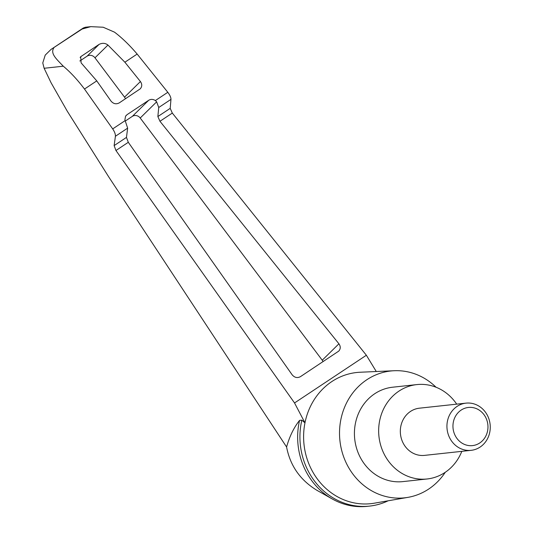 <?xml version="1.0" encoding="UTF-8"?>
<svg xmlns="http://www.w3.org/2000/svg" width="533" height="533" viewBox="0 0 533 533"><rect width="100%" height="100%" fill="white"/><g stroke="black" fill="none" stroke-linecap="round" stroke-linejoin="round"><path stroke-width="0.8" d="M388.144 500.793A68.244 62.221 -96.2 0 1 369.562 506.103L367.29 506.35A68.244 62.221 -96.2 0 1 332.286 498.981L317.288 490.52C300.445 480.413 290.212 465.909 286.587 446.994L108.725 176.889L67.265 111.197L51.088 82.795L44.132 68.277L42.773 62.961L45.212 55.126L51.008 49.436L82.155 29.022L90.817 26.65L85.387 27.236L83.295 27.996L82.155 29.022M332.286 498.981A68.244 62.221 -96.2 0 1 299.573 420.377C293.91 427.473 289.579 436.347 286.587 446.994M376.278 371.521L366.364 355.245L172.312 113.076L170.2 108.359L170.966 99.371C170.973 97.432 169.92 95.074 167.802 92.302L137.161 54.066C129.639 45.205 122.097 37.903 114.535 32.173L103.189 27.236L90.817 26.65M369.562 506.103A68.244 62.221 -96.2 0 1 301.845 420.137L304.969 422.856A65.972 60.149 -96.2 0 1 360.208 372.234L394.253 370.728A63.793 58.164 -96.2 0 1 436.041 387.231M445.255 472.291A63.793 58.164 -96.2 0 1 407.972 497.356L374.386 503.179A65.972 60.149 -96.2 0 1 312.798 471.971A65.972 60.149 -96.2 0 1 304.969 422.856L294.536 402.955L366.364 355.245M294.536 402.955L115.947 150.506L114.129 145.602L126.468 137.407L127.647 128.14L124.902 119.825L125.555 116.221L127.074 114.648L148.694 100.291C150.866 99.018 153.098 99.105 155.383 100.55L156.649 101.85L158.734 107.499L157.861 116.554L170.2 108.359M125.255 121.071L132.331 116.374A5.936 5.497 -134.5 0 1 140.212 118.006L322.232 360.215A5.936 5.497 -134.5 0 1 323.038 361.654M126.468 137.407L128.3 142.304L292.184 374.846C294.596 377.644 297.347 378.25 300.432 376.664L338.755 351.107C340.68 348.862 340.734 346.423 338.921 343.805L322.232 360.215M79.817 61.015L87.092 56.178A5.936 5.497 -134.5 0 1 94.974 57.811L124.535 97.153A5.936 5.497 -134.5 0 1 125.428 98.792M107.946 45.052L124.882 62.221L140.419 81.536C142.231 84.161 142.171 86.593 140.252 88.838L119.245 102.896C116.161 104.488 113.409 103.882 110.997 101.077L96.766 80.889L81.116 62.874L80.683 56.718L99.078 44.399C102.349 42.793 105.307 43.006 107.946 45.052L94.974 57.811M53.846 47.817C50.142 53.473 56.032 58.65 63.294 66.205C70.469 72.195 77.532 79.81 84.487 89.044L96.766 80.889M124.882 62.221L137.161 54.066M486.955 414.541A23.738 21.64 83.8 0 0 466.042 403.135A23.738 21.64 83.8 0 0 447.08 429.065A23.738 21.64 83.8 0 0 471.152 450.332A23.738 21.64 83.8 0 0 486.955 414.541M471.152 450.332L424.541 455.382A23.738 21.64 -96.2 0 1 403.628 443.976A23.738 21.64 -96.2 0 1 419.431 408.185L466.042 403.135M485.296 416.679A19.188 17.489 83.8 0 0 454.982 417.226A19.188 17.489 83.8 0 0 471.092 445.695A19.188 17.489 83.8 0 0 485.296 416.679M461.811 451.344A47.477 43.286 -96.2 0 1 427.1 478.98A47.477 43.286 -96.2 0 1 385.266 456.168A47.477 43.286 -96.2 0 1 416.873 384.586A47.477 43.286 -96.2 0 1 456.694 404.147M427.1 478.98L402.861 481.605A47.477 43.286 -96.2 0 1 361.034 458.793A47.477 43.286 -96.2 0 1 392.641 387.211L416.873 384.586M301.845 420.137L299.573 420.377M338.921 343.805L159.953 121.277L157.861 116.554M84.487 89.044L112.69 128.906C114.628 131.798 115.534 134.249 115.414 136.268L114.129 145.602M407.972 497.356A63.793 58.164 -96.2 0 1 348.409 467.175A63.793 58.164 -96.2 0 1 394.253 370.728M156.649 101.85L140.212 118.006M148.694 100.291L132.331 116.374M127.074 114.648L125.701 115.994M140.419 81.536L124.535 97.153M99.078 44.399L87.092 56.178M44.132 68.277L63.294 66.205M81.422 56.125L80.11 57.411M112.69 128.906L125.108 120.658M155.383 100.55L167.802 92.302M158.734 107.499L170.966 99.371M159.953 121.277L172.312 113.076M115.947 150.506L128.3 142.304M115.414 136.268L127.647 128.14M83.295 27.996L51.008 49.436"/></g></svg>
